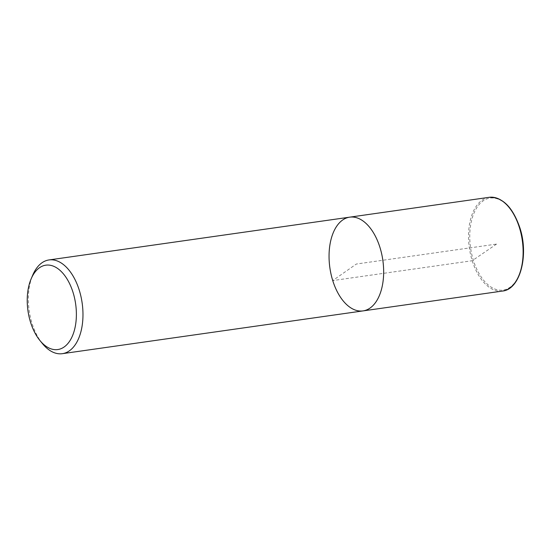 <?xml version="1.0" encoding="UTF-8"?>
<svg xmlns="http://www.w3.org/2000/svg" width="551" height="551" viewBox="0 0 551 551"><rect width="100%" height="100%" fill="white"/><g stroke="black" fill="none" stroke-linecap="round" stroke-linejoin="round"><path stroke-width="0.41" stroke-dasharray="2.75 2.07" d="M42.399 343.548A47.345 26.744 81.9 0 1 32.681 275.238M363.033 310.902A47.345 26.744 81.9 0 1 329.877 267.814A47.345 26.744 81.9 0 1 349.678 217.163M496.541 244.086L472.2 260.726L332.742 280.569L356.352 264.032L496.541 244.086M502.498 291.059A47.345 26.744 81.9 0 1 469.342 247.971A47.345 26.744 81.9 0 1 489.143 197.32M519.717 227.852A46.456 26.248 81.9 0 1 496.609 289.606A46.456 26.248 81.9 0 1 473.309 214.794A46.456 26.248 81.9 0 1 519.717 227.852"/><path stroke-width="0.83" d="M31.111 278.944A42.606 24.072 81.9 0 1 73.063 292.478A42.606 24.072 81.9 0 1 69.343 341.606A42.606 24.072 81.9 0 1 39.858 340.428A42.606 24.072 81.9 0 1 31.111 278.944L32.681 275.231A47.345 26.744 81.9 0 1 48.998 259.941A47.345 26.744 81.9 0 1 79.289 290.274A47.345 26.744 81.9 0 1 62.353 353.68A47.345 26.744 81.9 0 1 42.399 343.548L39.865 340.428M49.005 259.941L349.685 217.163A47.345 26.744 81.9 0 1 379.97 247.489A47.345 26.744 81.9 0 1 363.033 310.902A47.345 26.744 81.9 0 1 329.877 267.814A47.345 26.744 81.9 0 1 349.678 217.163A47.345 26.744 81.9 0 1 379.97 247.489A47.345 26.744 81.9 0 1 363.033 310.902L62.339 353.68M349.685 217.163L489.15 197.32A47.345 26.744 81.9 0 1 519.435 227.646A47.345 26.744 81.9 0 1 502.498 291.059M363.026 310.902L502.484 291.059C520.075 289.564 529.091 255.375 519.841 227.694C512.644 206.983 502.416 196.859 489.15 197.32"/></g></svg>
